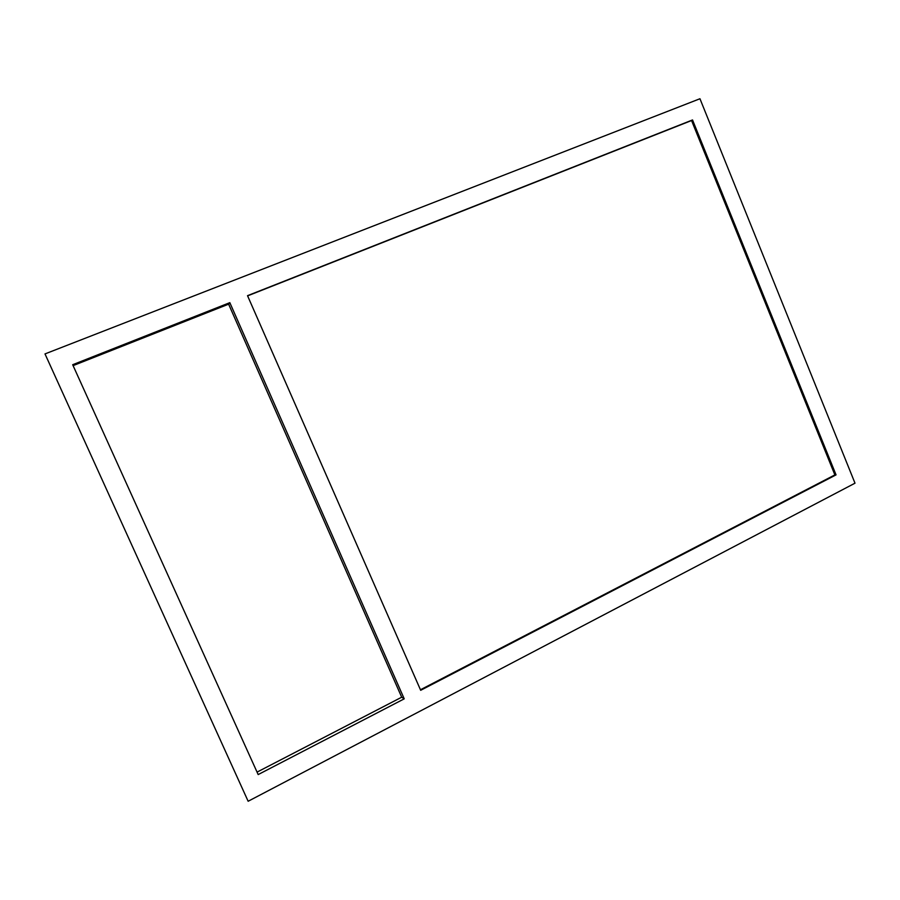 <?xml version="1.0" encoding="UTF-8"?>
<svg xmlns="http://www.w3.org/2000/svg" width="900" height="900" viewBox="0 0 900 900"><rect width="100%" height="100%" fill="white"/><g stroke="black" fill="none" stroke-linecap="round" stroke-linejoin="round"><path stroke-width="1.35" d="M855 483.188L699.952 98.741L45 353.914L248.141 801.259L855 483.188L699.952 98.741L45 353.914L248.141 801.259L855 483.188M229.826 302.659L404.224 698.839L258.176 774.574L72.686 364.714L229.826 302.659L404.224 698.839L258.176 774.574L72.686 364.714L229.826 302.659L228.623 304.166L401.692 697.207L257.062 772.11M836.044 474.874L692.528 119.948L247.523 295.673L420.683 690.3L836.044 474.874L692.528 119.948L247.523 295.673L420.683 690.3L836.044 474.874L834.874 474.907L691.56 120.532L247.612 295.864M404.224 698.839L401.692 697.207M692.528 119.948L691.56 120.532M420.457 689.76L834.874 474.907M73.103 365.625L228.623 304.166M45 353.914L248.141 801.259"/></g></svg>
